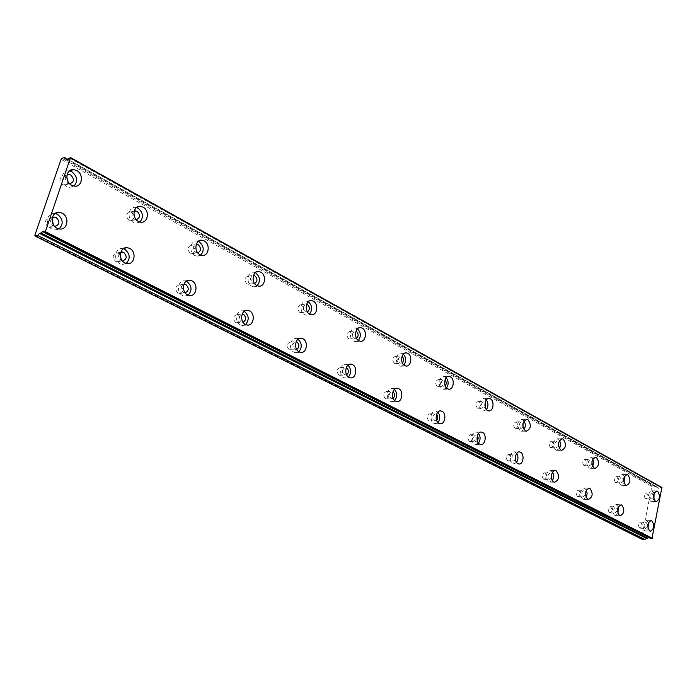 <?xml version="1.0" encoding="UTF-8"?>
<svg xmlns="http://www.w3.org/2000/svg" width="697" height="697" viewBox="0 0 697 697"><rect width="100%" height="100%" fill="white"/><g stroke="black" fill="none" stroke-linecap="round" stroke-linejoin="round"><path stroke-width="0.52" stroke-dasharray="3.48 2.61" d="M69.656 183.755L67.957 183.259C64.743 180.549 64.412 177.805 66.964 175.034M68.14 181.786C67.661 184.008 66.363 185.106 64.255 185.088L62.66 184.6C58.809 180.401 59.201 177.5 63.854 175.888L66.799 177.447M136.298 219.721L134.477 219.276C131.271 216.27 131.184 213.526 134.225 211.043M129.041 220.374C125.469 216.349 125.861 213.552 130.226 211.993L131.628 212.428C135.183 216.462 134.782 219.25 130.409 220.801L129.041 220.374M645.161 528.413C643.453 525.773 643.723 523.804 645.98 522.506L646.302 522.611C648.01 525.259 647.731 527.22 645.474 528.518L645.161 528.413M639.611 528.03C637.894 525.407 638.173 523.447 640.43 522.149L640.752 522.253C642.46 524.885 642.181 526.854 639.924 528.134L639.611 528.03M617.376 510.648L614.989 512.983C613.177 510.265 613.465 508.244 615.843 506.928L617.42 509.594M609.387 512.652C607.584 509.943 607.871 507.93 610.25 506.623L610.598 506.736C612.402 509.455 612.114 511.467 609.736 512.774L609.387 512.652M585.393 495.123L583.067 496.673C581.159 493.859 581.455 491.786 583.955 490.453L585.497 492.291M577.43 496.395C575.522 493.589 575.818 491.524 578.327 490.191L578.71 490.322C580.618 493.127 580.313 495.192 577.813 496.517L577.43 496.395M551.527 478.273L549.236 479.388C547.223 476.478 547.537 474.352 550.177 472.993L551.641 474.361M543.573 479.161C541.552 476.269 541.865 474.152 544.514 472.801L544.941 472.941C546.953 475.842 546.64 477.959 543.991 479.301L543.573 479.161M515.58 460.247L513.341 461.039C511.197 458.034 511.528 455.838 514.325 454.461L515.675 455.481M507.651 460.883C505.508 457.894 505.83 455.707 508.627 454.339L509.106 454.496C511.241 457.493 510.91 459.671 508.113 461.039L507.651 460.883M477.358 441.001L475.171 441.523C472.897 438.413 473.237 436.156 476.199 434.762L477.401 435.486M469.456 441.454C467.182 438.352 467.53 436.104 470.484 434.719L471.015 434.893C473.28 437.995 472.941 440.234 469.978 441.619L469.456 441.454M436.636 420.43L434.501 420.744C432.088 417.512 432.445 415.194 435.581 413.774L436.601 414.253M428.786 420.753C426.364 417.547 426.721 415.229 429.857 413.818L430.45 414.009C432.863 417.224 432.497 419.542 429.361 420.944L428.786 420.753M393.152 398.431L391.095 398.553C388.517 395.208 388.891 392.812 392.211 391.365L392.995 391.644M385.371 398.667C382.792 395.33 383.167 392.951 386.495 391.514L387.157 391.731C389.728 395.068 389.353 397.447 386.025 398.876L385.371 398.667M346.618 374.847L344.64 374.812C341.887 371.335 342.279 368.861 345.817 367.389L346.296 367.519M338.942 375.038C336.189 371.579 336.581 369.114 340.11 367.659L340.859 367.894C343.604 371.362 343.212 373.819 339.674 375.274L338.942 375.038M296.713 349.519L294.822 349.345C291.877 345.729 292.287 343.177 296.051 341.687L296.164 341.704M289.159 349.711C286.214 346.113 286.624 343.569 290.379 342.079L291.233 342.349C294.169 345.956 293.751 348.5 289.996 349.972L289.159 349.711M197.765 252.872L195.848 252.506C192.703 249.23 192.825 246.538 196.214 244.412M190.298 253.386C186.979 249.526 187.371 246.834 191.466 245.309L192.686 245.692C195.988 249.561 195.596 252.253 191.492 253.769L190.298 253.386M254.64 283.522L252.636 283.261C249.596 279.75 249.892 277.127 253.516 275.402M247.017 283.958C243.933 280.246 244.307 277.65 248.158 276.151L249.221 276.491C252.297 280.211 251.913 282.808 248.062 284.289L247.017 283.958M307.429 311.942L305.356 311.803C302.463 308.213 302.838 305.687 306.462 304.223L306.628 304.249M299.684 312.334C296.8 308.771 297.166 306.262 300.79 304.798L301.723 305.094C304.598 308.666 304.223 311.184 300.599 312.631L299.684 312.334M356.542 338.359L354.407 338.367C351.706 334.917 352.063 332.469 355.479 331.031L356.01 331.162M348.709 338.759C346.008 335.327 346.365 332.896 349.781 331.458L350.6 331.728C353.292 335.161 352.926 337.592 349.511 339.021L348.709 338.759M402.361 362.971L400.174 363.146C397.647 359.826 397.987 357.456 401.202 356.036L402.021 356.333M394.458 363.416C391.932 360.114 392.272 357.753 395.495 356.341L396.218 356.585C398.745 359.896 398.396 362.248 395.173 363.651L394.458 363.416M445.2 385.955L442.97 386.321C440.6 383.115 440.922 380.815 443.963 379.421L445.008 379.917M437.254 386.478C434.876 383.289 435.207 381.006 438.247 379.612L438.901 379.83C441.262 383.028 440.931 385.31 437.89 386.696L437.254 386.478M485.347 407.44L483.082 408.033C480.843 404.94 481.165 402.709 484.032 401.341L485.26 402.082M477.375 408.102C475.136 405.027 475.459 402.805 478.325 401.437L478.909 401.629C481.139 404.713 480.817 406.935 477.942 408.294L477.375 408.102M523.038 427.566L520.746 428.428C518.638 425.44 518.943 423.271 521.652 421.92L523.038 422.966M515.057 428.411C512.948 425.44 513.253 423.279 515.972 421.929L516.494 422.112C518.594 425.092 518.289 427.244 515.571 428.585L515.057 428.411M558.506 446.42L556.18 447.613C554.193 444.73 554.481 442.621 557.06 441.288L558.55 442.691M550.525 447.526C548.53 444.651 548.827 442.543 551.405 441.218L551.876 441.384C553.854 444.259 553.557 446.359 550.987 447.683L550.525 447.526M591.945 464.045L589.584 465.701C587.702 462.904 587.98 460.856 590.42 459.541L591.988 461.431M583.964 465.544C582.082 462.756 582.361 460.717 584.8 459.41L585.227 459.558C587.101 462.346 586.822 464.385 584.382 465.683L583.964 465.544M623.527 479.98L621.123 482.777C619.337 480.067 619.607 478.072 621.924 476.783L623.536 479.841M615.538 482.559C613.752 479.867 614.022 477.872 616.34 476.582L616.732 476.722C618.509 479.423 618.239 481.409 615.913 482.69L615.538 482.559M650.946 498.93C649.255 496.308 649.517 494.356 651.712 493.084L652.07 493.206C653.751 495.828 653.49 497.78 651.286 499.052L650.946 498.93M645.405 498.66C643.714 496.046 643.976 494.103 646.18 492.831L646.528 492.953C648.21 495.576 647.957 497.51 645.753 498.782L645.405 498.66M54.566 226.333L53.347 225.924C50.097 223.301 49.74 220.557 52.284 217.673M53.469 224.87L49.548 227.483L48.084 227.039C44.129 222.787 44.582 219.843 49.461 218.222L52.031 219.442M122.524 260.948L121.078 260.547C117.819 257.594 117.732 254.832 120.816 252.236M120.842 257.864C120.555 260.495 119.248 261.811 116.922 261.811L115.658 261.427C111.999 257.35 112.452 254.527 117.009 252.941L118.298 253.333L120.415 255.677M185.141 292.818L183.52 292.461C180.314 289.229 180.445 286.502 183.912 284.271M177.988 293.141C174.59 289.238 175.034 286.511 179.303 284.96L180.418 285.308C183.799 289.22 183.355 291.947 179.077 293.481L177.988 293.141M243.035 322.249L241.267 321.97C238.165 318.485 238.47 315.837 242.181 314.016M235.656 322.484C232.493 318.738 232.92 316.107 236.919 314.591L237.895 314.896C241.04 318.651 240.613 321.273 236.605 322.781L235.656 322.484M43.833 232.336L650.841 538.502L650.04 537.474L648.672 537.465M69.369 170.948L68.959 170.904C61.223 169.824 59.437 182.928 66.851 186.474L69.674 187.345L74.03 186.082M136.455 207.558L135.558 207.401C128.344 206.303 126.54 219.093 133.467 222.387L135.898 223.153L139.905 222.003M648.393 522.558L646.171 520.171C642.155 522.48 641.676 525.982 644.725 530.67L648.088 528.796M618.265 506.675L616.035 504.523C611.809 506.876 611.304 510.465 614.519 515.301L615.12 515.501L617.96 513.645M586.386 489.904L584.147 487.978C579.695 490.366 579.163 494.051 582.561 499.043L583.232 499.27L586.099 497.58M552.599 472.165L550.369 470.449C545.664 472.871 545.115 476.652 548.705 481.819L549.445 482.063L552.355 480.538M516.721 453.364L514.508 451.848C510.065 450.828 508.444 461.667 512.774 463.531L513.593 463.801L516.538 462.416M478.56 433.395L476.382 432.062C471.669 431.007 469.978 442.107 474.561 444.094L475.476 444.39L478.473 443.118M437.882 412.136L435.756 410.986C430.746 409.906 428.986 421.267 433.856 423.384L434.876 423.715L437.934 422.539M394.424 389.457L392.385 388.49C387.044 387.366 385.223 399.006 390.398 401.272L391.54 401.638L394.676 400.557M347.899 365.211L345.965 364.418C340.275 363.268 338.393 375.195 343.891 377.608L345.189 378.027L348.413 377.007M297.959 339.221L296.173 338.594C290.109 337.418 288.157 349.65 294.021 352.229L295.493 352.699L298.839 351.732M198.244 241.362L196.981 241.075C190.237 239.977 188.443 252.453 194.916 255.52L197.024 256.191L200.762 255.093M255.346 272.675L253.795 272.239C247.496 271.142 245.719 283.322 251.783 286.179L253.621 286.772L257.149 285.692M308.274 301.757L306.514 301.156C300.616 300.076 298.874 311.968 304.554 314.635L306.175 315.157L309.546 314.068M357.483 328.836L355.566 328.069C350.025 327.015 348.334 338.62 353.667 341.112L355.095 341.582L358.336 340.45M403.345 354.12L401.315 353.179C396.114 352.142 394.467 363.477 399.486 365.82L400.749 366.239L403.894 365.045M446.202 377.774L444.085 376.659C439.197 375.648 437.594 386.722 442.334 388.917L443.458 389.292L446.516 388.02M486.34 399.965L484.171 398.667C479.553 397.673 478.011 408.503 482.481 410.568L483.483 410.908L486.48 409.531M524.013 420.814L521.8 419.324C516.974 421.729 516.433 425.588 520.18 430.894L521.086 431.199L524.031 429.718M559.438 440.46L557.208 438.77C552.634 441.14 552.12 444.886 555.657 450.018L556.467 450.297L559.36 448.685M592.825 458.992L590.577 457.093C586.238 459.428 585.741 463.078 589.087 468.044L589.828 468.297L592.677 466.528M624.32 476.521L622.081 474.396C617.96 476.696 617.49 480.25 620.652 485.068L621.323 485.295L624.146 483.352M654.108 493.136L651.869 490.758C647.957 493.023 647.504 496.491 650.51 501.16L651.111 501.37L653.908 499.226M55.063 213.491L54.654 213.439C46.621 212.202 44.521 225.741 52.223 229.208L54.81 229.984L59.123 228.921M123.352 248.716L122.428 248.541C114.961 247.304 112.87 260.504 120.05 263.719L122.271 264.398L126.235 263.422M186.186 281.222L184.888 280.908C177.927 279.68 175.879 292.548 182.57 295.528L184.496 296.12L188.199 295.188M244.203 311.306L242.634 310.836C236.135 309.634 234.131 322.171 240.395 324.95L242.068 325.473L245.571 324.532M34.85 235.203L641.571 538.563L651.808 486.419L61.075 159.369M651.808 486.419L652.488 485.809L61.92 158.306M641.998 539.243L641.571 538.563M652.488 485.809L655.354 485.922L656.217 487.229L657.515 487.281L67.975 159.622M67.931 159.648L657.515 487.281M657.646 487.386L658.343 488.309L660.756 487.517L69.421 157.984M69.604 157.801L660.756 487.517M660.922 487.421L661.889 487.464M655.354 485.922L68.158 159.482M656.217 487.229L65.1 159.064M63.854 175.888L66.956 175.078M130.226 211.993L134.19 211.156M640.43 522.149L645.98 522.506M610.25 506.623L615.843 506.928M578.327 490.191L583.955 490.453M544.514 472.801L550.177 472.993M508.627 454.339L514.325 454.461M470.484 434.719L476.199 434.762M429.857 413.818L435.581 413.774M386.495 391.514L392.211 391.365M340.11 367.659L345.817 367.389M290.379 342.079L296.051 341.687M191.466 245.309L196.179 244.525M248.158 276.151L253.49 275.454M300.79 304.798L306.462 304.223M349.781 331.458L355.479 331.031M395.495 356.341L401.202 356.036M438.247 379.612L443.963 379.421M478.325 401.437L484.032 401.341M515.972 421.929L521.652 421.92M551.405 441.218L557.06 441.288M584.8 459.41L590.42 459.541M616.34 476.582L621.924 476.783M646.18 492.831L651.712 493.084M49.461 218.222L52.475 217.551M117.009 252.941L120.799 252.297M179.303 284.96L183.877 284.367M236.919 314.591L242.164 314.077M43.388 231.125L650.04 537.474M68.959 170.904L69.683 170.704M135.558 207.401L137.196 207.053M646.171 520.171L650.824 520.459M616.035 504.523L620.67 504.776M584.147 487.978L588.756 488.179M550.369 470.449L554.917 470.597M514.508 451.848L518.986 451.935M476.382 432.062L480.747 432.088M435.756 410.986L439.981 410.942M392.385 388.49L396.41 388.377M345.965 364.418L349.746 364.235M296.173 338.594L299.623 338.35M196.981 241.075L199.333 240.674M253.795 272.239L256.705 271.847M306.514 301.156L309.86 300.808M355.566 328.069L359.251 327.782M401.315 353.179L405.262 352.961M444.085 376.659L448.232 376.511M484.171 398.667L488.466 398.579M521.8 419.324L526.209 419.315M557.208 438.77L561.695 438.814M590.577 457.093L595.125 457.197M622.081 474.396L626.664 474.552M651.869 490.758L656.478 490.958M54.654 213.439L55.411 213.265M122.428 248.541L124.136 248.245M184.888 280.908L187.336 280.577M242.634 310.836L245.64 310.531M64.255 185.088L69.552 183.747M130.409 220.801L135.854 219.712M639.924 528.134L645.474 528.518M609.736 512.774L615.329 513.105M577.813 496.517L583.441 496.795M543.991 479.301L549.663 479.527M508.113 461.039L513.802 461.187M469.978 441.619L475.685 441.698M429.361 420.944L435.085 420.927M386.025 398.876L391.74 398.762M339.674 375.274L345.381 375.047M289.996 349.972L295.659 349.615M191.492 253.769L197.042 252.889M248.062 284.289L253.682 283.592M300.599 312.631L306.271 312.099M349.511 339.021L355.217 338.629M395.173 363.651L400.888 363.381M437.89 386.696L443.606 386.53M477.942 408.294L483.648 408.224M515.571 428.585L521.251 428.603M550.987 447.683L556.642 447.77M584.382 465.683L590.002 465.849M615.913 482.69L621.497 482.908M645.753 498.782L651.286 499.052M49.548 227.483L54.819 226.368M116.922 261.811L122.341 260.931M179.077 293.481L184.609 292.801M236.605 322.781L242.216 322.275M66.834 159.866L658.343 488.309M69.674 187.345L74.501 186.143M135.898 223.153L140.846 222.169M645.274 530.853L650.31 531.21M615.12 515.501L620.191 515.815M583.232 499.27L588.338 499.531M549.445 482.063L554.585 482.272M513.593 463.801L518.76 463.949M475.476 444.39L480.66 444.468M434.876 423.715L440.068 423.715M391.54 401.638L396.732 401.55M345.189 378.027L350.364 377.826M295.493 352.699L300.634 352.386M197.024 256.191L202.06 255.407M253.621 286.772L258.726 286.153M306.175 315.157L311.324 314.687M355.095 341.582L360.271 341.234M400.749 366.239L405.942 366.003M443.458 389.292L448.641 389.161M483.483 410.908L488.658 410.855M521.086 431.199L526.244 431.225M556.467 450.297L561.599 450.393M589.828 468.297L594.924 468.454M621.323 485.295L626.385 485.504M651.111 501.37L656.138 501.622M54.81 229.984L59.602 228.991M122.271 264.398L127.203 263.614M184.496 296.12L189.523 295.519M242.068 325.473L247.174 325.029M67.992 159.604L657.576 487.299"/><path stroke-width="1.05" d="M66.964 175.034L69.151 174.503L70.78 175.008C74.605 179.164 74.231 182.083 69.656 183.755M134.225 211.043L137.065 211.287C140.541 215.024 140.28 217.83 136.298 219.721M346.296 367.519L346.566 367.633C349.023 370.09 349.04 372.494 346.618 374.847M296.164 341.704L296.896 341.957C299.605 344.736 299.544 347.254 296.713 349.519M196.214 244.412L198.236 244.769C201.381 248.115 201.233 250.807 197.765 252.872M253.516 275.402L254.841 275.759C257.707 278.748 257.637 281.335 254.64 283.522M306.628 304.249L307.394 304.528C309.991 307.185 310.008 309.66 307.429 311.942M356.01 331.162L356.298 331.302C358.659 333.654 358.737 336.015 356.542 338.359M52.284 217.673L54.723 217.055L56.222 217.508C60.169 221.803 59.707 224.756 54.819 226.368L54.566 226.333M120.816 252.236L123.718 252.41C127.333 256.374 126.941 259.223 122.524 260.948M183.912 284.271L185.951 284.585C189.235 288.114 188.965 290.858 185.141 292.818M242.181 314.016L243.506 314.347C246.485 317.483 246.329 320.115 243.035 322.249M43.928 232.45L45.366 231.622L70.536 157.539L661.889 487.464L651.948 538.685L43.876 232.441L43.388 231.125L40.687 233.12L647.713 538.267L40.879 232.946M76.696 170.53L73.777 169.615C66.023 168.526 64.237 181.699 71.669 185.271L74.501 186.143C82.263 187.249 84.093 174.172 76.696 170.53M74.03 186.082C78.073 181.089 77.358 176.332 71.878 171.802L69.369 170.948M143.024 207.148L140.506 206.347C133.275 205.24 131.472 218.091 138.407 221.411L140.846 222.169C148.078 223.284 149.916 210.529 143.024 207.148M139.905 222.003C143.809 217.15 143.199 212.55 138.076 208.194L136.455 207.558M651.773 520.676L651.198 520.485C647.191 522.811 646.711 526.322 649.752 531.018L650.31 531.21C654.309 528.901 654.797 525.39 651.773 520.676M621.733 505.011L621.097 504.802C616.88 507.155 616.383 510.762 619.589 515.614L620.191 515.815C624.416 513.471 624.921 509.873 621.733 505.011M589.95 488.44L589.253 488.205C584.809 490.592 584.278 494.295 587.676 499.305L588.338 499.531C592.79 497.153 593.321 493.459 589.95 488.44M556.267 470.876L555.5 470.614C551.31 469.63 549.759 480.259 553.845 482.028L554.585 482.272C559.282 479.867 559.848 476.068 556.267 470.876M520.528 452.231L519.674 451.952C515.231 450.924 513.611 461.806 517.941 463.679L518.76 463.949C523.212 464.969 524.832 454.148 520.528 452.231M482.507 432.41L481.566 432.096C476.844 431.034 475.162 442.177 479.745 444.172L480.66 444.468C485.382 445.522 487.072 434.449 482.507 432.41M442.011 411.282L440.948 410.934C435.939 409.845 434.179 421.249 439.049 423.375L440.068 423.715C445.087 424.795 446.847 413.452 442.011 411.282M398.762 388.734L397.569 388.342C392.237 387.218 390.416 398.911 395.582 401.176L396.732 401.55C402.073 402.666 403.903 391.052 398.762 388.734M352.49 364.601L351.14 364.165C345.451 363.006 343.569 374.986 349.066 377.408L350.364 377.826C356.062 378.976 357.962 367.075 352.49 364.601M302.855 338.716L301.322 338.219C295.249 337.034 293.298 349.319 299.17 351.915L300.634 352.386C306.724 353.571 308.684 341.364 302.855 338.716M204.204 240.918L202.017 240.221C195.273 239.115 193.478 251.643 199.952 254.736L202.06 255.407C208.821 256.513 210.642 244.063 204.204 240.918M200.762 255.093C204.474 250.371 203.942 245.928 199.159 241.772L198.244 241.362M260.809 272.17L258.901 271.551C252.593 270.453 250.824 282.686 256.888 285.561L258.726 286.153C265.043 287.251 266.838 275.106 260.809 272.17M257.149 285.692C260.643 281.074 260.155 276.796 255.694 272.849L255.346 272.675M313.336 301.174L311.664 300.625C305.756 299.536 304.023 311.481 309.712 314.164L311.324 314.687C317.231 315.776 318.991 303.909 313.336 301.174M362.213 328.156L360.741 327.668C355.2 326.605 353.51 338.254 358.85 340.772L360.271 341.234C365.812 342.297 367.519 330.718 362.213 328.156M407.806 353.335L406.499 352.891C401.298 351.854 399.651 363.233 404.678 365.585L405.942 366.003C411.143 367.04 412.798 355.731 407.806 353.335M450.436 376.868L449.269 376.476C444.381 375.456 442.787 386.574 447.518 388.778L448.641 389.161C453.538 390.172 455.141 379.116 450.436 376.868M490.383 398.919L489.338 398.571C484.729 397.578 483.187 408.442 487.656 410.516L488.658 410.855C493.276 411.84 494.818 401.036 490.383 398.919M527.89 419.629L526.958 419.306C522.131 421.72 521.591 425.588 525.338 430.92L526.244 431.225C531.062 428.829 531.611 424.97 527.89 419.629M563.176 439.11L562.331 438.822C557.766 441.201 557.251 444.965 560.78 450.114L561.599 450.393C566.164 448.032 566.687 444.268 563.176 439.11M596.432 457.476L595.674 457.206C591.344 459.55 590.847 463.217 594.184 468.201L594.924 468.454C599.254 466.127 599.76 462.468 596.432 457.476M627.831 474.805L627.134 474.561C623.031 476.87 622.552 480.442 625.714 485.269L626.385 485.504C630.497 483.204 630.977 479.641 627.831 474.805M657.515 491.202L656.888 490.976C652.984 493.249 652.531 496.734 655.529 501.413L656.138 501.622C660.042 499.366 660.503 495.889 657.515 491.202M62.138 213.177L59.437 212.358C51.395 211.113 49.287 224.722 57.006 228.207L59.602 228.991C67.67 230.245 69.813 216.732 62.138 213.177M59.123 228.921C63.697 223.85 63.105 218.954 57.346 214.249L55.063 213.491M129.677 248.393L127.359 247.679C119.875 246.433 117.784 259.702 124.972 262.926L127.203 263.614C134.695 264.86 136.821 251.695 129.677 248.393M126.235 263.422C130.609 258.491 130.112 253.769 124.746 249.256L123.352 248.716M191.919 280.856L189.915 280.229C182.945 279 180.889 291.921 187.598 294.918L189.523 295.519C196.51 296.756 198.584 283.923 191.919 280.856M188.199 295.188C192.328 290.379 191.893 285.831 186.892 281.536L186.186 281.222M249.474 310.879L247.731 310.322C241.232 309.111 239.219 321.709 245.492 324.497L247.174 325.029C253.682 326.24 255.703 313.72 249.474 310.879M245.571 324.532C249.421 319.836 249.021 315.453 244.377 311.385L244.203 311.306M70.536 157.539L66.834 159.866L66.389 158.716L65.1 159.064L64.664 157.539L61.92 158.306L61.075 159.369L34.85 235.203L35.042 236.039L641.998 539.243L644.882 539.461L646.25 538.258L647.548 538.354M66.799 177.447L68.14 181.786M52.031 219.442L53.469 224.87M120.415 255.677L120.842 257.864M35.042 236.039L37.76 235.481L39.459 233.373L40.687 233.12M648.672 537.465L647.713 538.267M617.42 509.594L617.376 510.648M585.497 492.291L585.393 495.123M551.641 474.361L551.527 478.273M515.675 455.481L515.58 460.247M477.401 435.486L478.29 438.256L477.358 441.001M436.601 414.253C438.204 416.309 438.221 418.366 436.636 420.43M392.995 391.644C395.112 393.857 395.164 396.123 393.152 398.431M402.021 356.333C404.077 358.45 404.19 360.663 402.361 362.971M445.008 379.917C446.577 381.886 446.638 383.899 445.2 385.955M485.26 402.082L485.347 407.44M523.038 422.966L523.038 427.566M558.55 442.691L558.506 446.42M591.988 461.431L591.945 464.045M652.357 538.319L45.366 231.622M70.676 158.001L662.15 487.856M68.158 159.482L64.664 157.539M37.76 235.481L644.882 539.461M648.088 528.796L648.393 522.558M617.96 513.645L618.265 506.675M586.099 497.58L587.162 493.79L586.386 489.904M552.355 480.538C553.906 477.793 553.984 475.006 552.599 472.165M516.538 462.416C518.359 459.436 518.42 456.422 516.721 453.364M478.473 443.118C480.59 439.894 480.616 436.653 478.56 433.395M437.934 422.539C440.365 419.063 440.347 415.586 437.882 412.136M394.676 400.557C397.438 396.793 397.36 393.091 394.424 389.457M348.413 377.007C351.541 372.93 351.366 369.001 347.899 365.211M298.839 351.732C302.332 347.315 302.045 343.142 297.959 339.221M309.546 314.068C312.761 309.607 312.343 305.504 308.274 301.757M358.336 340.45C361.22 336.355 360.941 332.478 357.483 328.836M403.894 365.045C406.456 361.264 406.273 357.622 403.345 354.12M446.516 388.02C448.772 384.535 448.668 381.12 446.202 377.774M486.48 409.531C488.449 406.316 488.405 403.127 486.34 399.965M524.031 429.718C525.721 426.747 525.721 423.785 524.013 420.814M559.36 448.685C560.806 445.958 560.832 443.214 559.438 440.46M592.677 466.528L593.635 462.782L592.825 458.992M624.146 483.352L624.32 476.521M653.908 499.226L654.108 493.136M651.948 538.685L44.852 232.258M39.459 233.373L646.25 538.258M66.433 158.82L67.931 159.648M67.975 159.622L66.424 158.759M66.956 175.078L69.151 174.503M134.19 211.156L135.662 210.851M196.179 244.525L197.016 244.386M52.475 217.551L54.723 217.055M120.799 252.297L122.428 252.018M183.877 284.367L184.836 284.237M69.683 170.704L73.777 169.615M137.196 207.053L140.506 206.347M588.756 488.179L589.253 488.205M554.917 470.597L555.5 470.614M518.986 451.935L519.674 451.952M480.747 432.088L481.566 432.096M439.981 410.942L440.948 410.934M396.41 388.377L397.569 388.342M349.746 364.235L351.14 364.165M299.623 338.35L301.322 338.219M199.333 240.674L202.017 240.221M256.705 271.847L258.901 271.551M309.86 300.808L311.664 300.625M359.251 327.782L360.741 327.668M405.262 352.961L406.499 352.891M448.232 376.511L449.269 376.476M488.466 398.579L489.338 398.571M526.209 419.315L526.958 419.306M561.695 438.814L562.331 438.822M595.125 457.197L595.674 457.206M626.664 474.552L627.134 474.561M55.411 213.265L59.437 212.358M124.136 248.245L127.359 247.679M187.336 280.577L189.915 280.229M245.64 310.531L247.731 310.322M43.876 232.441L650.92 538.598M66.389 158.716L67.992 159.604"/></g></svg>
